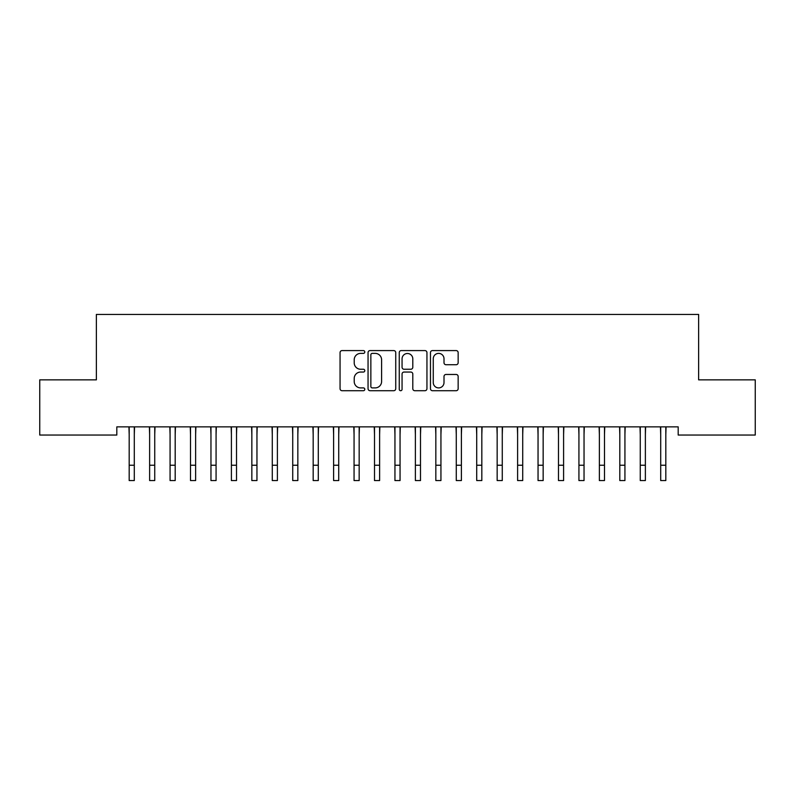 <?xml version="1.0" encoding="UTF-8"?>
<svg xmlns="http://www.w3.org/2000/svg" width="795" height="795" viewBox="0 0 795 795"><rect width="100%" height="100%" fill="white"/><g stroke="black" fill="none" stroke-linecap="round" stroke-linejoin="round"><path stroke-width="1.19" d="M364.796 351.986A1.401 1.401 0 0 0 363.385 350.585L342.069 350.585A2.007 2.007 0 0 0 340.061 352.592L340.061 388.705A2.007 2.007 0 0 0 342.069 390.713L363.385 390.713A1.401 1.401 0 0 0 364.796 389.312A1.401 1.401 0 0 0 363.385 387.9L360.632 387.9A6.42 6.42 0 0 1 354.212 381.481L354.212 378.47A6.42 6.42 0 0 1 360.632 372.05L363.385 372.05A1.401 1.401 0 0 0 364.796 370.649A1.401 1.401 0 0 0 363.385 369.248L360.632 369.248A6.42 6.42 0 0 1 354.212 362.818L354.212 359.817A6.42 6.42 0 0 1 360.632 353.387L363.385 353.387A1.401 1.401 0 0 0 364.796 351.986M456.141 364.726A2.007 2.007 0 0 0 458.149 362.719L458.149 352.592A2.007 2.007 0 0 0 456.141 350.585L432.46 350.585A2.007 2.007 0 0 0 430.463 352.592L430.463 388.705A2.007 2.007 0 0 0 432.46 390.713L456.141 390.713A2.007 2.007 0 0 0 458.149 388.705L458.149 376.472A2.007 2.007 0 0 0 456.141 374.465L446.005 374.465A2.007 2.007 0 0 0 444.007 376.472L444.007 382.534A5.366 5.366 0 0 1 438.631 387.9A5.366 5.366 0 0 1 433.265 382.534L433.265 358.764A5.366 5.366 0 0 1 438.631 353.387A5.366 5.366 0 0 1 444.007 358.764L444.007 362.719A2.007 2.007 0 0 0 446.005 364.726L456.141 364.726M678.185 426.865L116.815 426.865L116.815 435.044L39.75 435.044L39.75 379.851L96.374 379.851L96.374 314.432L698.626 314.432L698.626 379.851L755.25 379.851L755.25 435.044L678.185 435.044L678.185 426.865M395.741 352.592A2.007 2.007 0 0 0 393.734 350.585L370.063 350.585A2.007 2.007 0 0 0 368.055 352.592L368.055 388.705A2.007 2.007 0 0 0 370.063 390.713L393.734 390.713A2.007 2.007 0 0 0 395.741 388.705L395.741 352.592M401.266 350.585L424.937 350.585A2.007 2.007 0 0 1 426.945 352.592L426.945 388.705A2.007 2.007 0 0 1 424.937 390.713L414.811 390.713A2.007 2.007 0 0 1 412.804 388.705L412.804 374.057A2.007 2.007 0 0 0 410.796 372.05L404.069 372.05A2.007 2.007 0 0 0 402.061 374.057L402.061 389.312A1.401 1.401 0 0 1 400.66 390.713A1.401 1.401 0 0 1 399.259 389.312L399.259 352.592A2.007 2.007 0 0 1 401.266 350.585M372.269 353.387A1.401 1.401 0 0 0 370.858 354.799L370.858 386.499A1.401 1.401 0 0 0 372.269 387.9L375.18 387.9A6.42 6.42 0 0 0 381.6 381.481L381.6 359.817A6.42 6.42 0 0 0 375.18 353.387L372.269 353.387M412.804 358.863A5.366 5.366 0 0 0 407.438 353.497A5.366 5.366 0 0 0 402.061 358.863L402.061 367.24A2.007 2.007 0 0 0 404.069 369.248L410.796 369.248A2.007 2.007 0 0 0 412.804 367.24L412.804 358.863M134.295 434.577L134.554 426.865M129.188 434.577L128.929 426.865M129.188 465.234L134.295 465.234L134.295 480.568L129.188 480.568L129.188 427.511M134.295 465.234L134.295 427.511M154.737 434.577L155.005 426.865M149.629 434.577L149.371 426.865M175.188 434.577L175.447 426.865M170.07 434.577L169.812 426.865M149.629 465.234L154.737 465.234L154.737 480.568L149.629 480.568L149.629 427.511M154.737 465.234L154.737 427.511M170.07 465.234L175.188 465.234L175.188 480.568L170.07 480.568L170.07 427.511M175.188 465.234L175.188 427.511M195.63 434.577L195.888 426.865M190.512 434.577L190.253 426.865M216.071 434.577L216.329 426.865M210.963 434.577L210.695 426.865M190.512 465.234L195.63 465.234L195.63 480.568L190.512 480.568L190.512 427.511M195.63 465.234L195.63 427.511M210.963 465.234L216.071 465.234L216.071 480.568L210.963 480.568L210.963 427.511M216.071 465.234L216.071 427.511M236.513 434.577L236.771 426.865M231.405 434.577L231.146 426.865M231.405 465.234L236.513 465.234L236.513 480.568L231.405 480.568L231.405 427.511M236.513 465.234L236.513 427.511M256.954 434.577L257.212 426.865M251.846 434.577L251.588 426.865M251.846 465.234L256.954 465.234L256.954 480.568L251.846 480.568L251.846 427.511M256.954 465.234L256.954 427.511M277.395 434.577L277.654 426.865M272.288 434.577L272.029 426.865M297.837 434.577L298.105 426.865M292.729 434.577L292.471 426.865M318.288 434.577L318.547 426.865M313.17 434.577L312.912 426.865M338.73 434.577L338.988 426.865M333.612 434.577L333.353 426.865M359.171 434.577L359.429 426.865M354.063 434.577L353.795 426.865M379.613 434.577L379.871 426.865M374.505 434.577L374.246 426.865M400.054 434.577L400.312 426.865M394.946 434.577L394.688 426.865M420.495 434.577L420.754 426.865M415.387 434.577L415.129 426.865M440.937 434.577L441.205 426.865M435.829 434.577L435.571 426.865M461.388 434.577L461.647 426.865M456.27 434.577L456.012 426.865M481.83 434.577L482.088 426.865M476.712 434.577L476.453 426.865M502.271 434.577L502.529 426.865M497.163 434.577L496.895 426.865M522.712 434.577L522.971 426.865M517.605 434.577L517.346 426.865M543.154 434.577L543.412 426.865M538.046 434.577L537.788 426.865M272.288 465.234L277.395 465.234L277.395 480.568L272.288 480.568L272.288 427.511M277.395 465.234L277.395 427.511M292.729 465.234L297.837 465.234L297.837 480.568L292.729 480.568L292.729 427.511M297.837 465.234L297.837 427.511M313.17 465.234L318.288 465.234L318.288 480.568L313.17 480.568L313.17 427.511M318.288 465.234L318.288 427.511M333.612 465.234L338.73 465.234L338.73 480.568L333.612 480.568L333.612 427.511M338.73 465.234L338.73 427.511M354.063 465.234L359.171 465.234L359.171 480.568L354.063 480.568L354.063 427.511M359.171 465.234L359.171 427.511M374.505 465.234L379.613 465.234L379.613 480.568L374.505 480.568L374.505 427.511M379.613 465.234L379.613 427.511M394.946 465.234L400.054 465.234L400.054 480.568L394.946 480.568L394.946 427.511M400.054 465.234L400.054 427.511M415.387 465.234L420.495 465.234L420.495 480.568L415.387 480.568L415.387 427.511M420.495 465.234L420.495 427.511M435.829 465.234L440.937 465.234L440.937 480.568L435.829 480.568L435.829 427.511M440.937 465.234L440.937 427.511M456.27 465.234L461.388 465.234L461.388 480.568L456.27 480.568L456.27 427.511M461.388 465.234L461.388 427.511M476.712 465.234L481.83 465.234L481.83 480.568L476.712 480.568L476.712 427.511M481.83 465.234L481.83 427.511M497.163 465.234L502.271 465.234L502.271 480.568L497.163 480.568L497.163 427.511M502.271 465.234L502.271 427.511M517.605 465.234L522.712 465.234L522.712 480.568L517.605 480.568L517.605 427.511M522.712 465.234L522.712 427.511M538.046 465.234L543.154 465.234L543.154 480.568L538.046 480.568L538.046 427.511M543.154 465.234L543.154 427.511M563.595 434.577L563.854 426.865M558.488 434.577L558.229 426.865M558.488 465.234L563.595 465.234L563.595 480.568L558.488 480.568L558.488 427.511M563.595 465.234L563.595 427.511M584.037 434.577L584.305 426.865M578.929 434.577L578.671 426.865M578.929 465.234L584.037 465.234L584.037 480.568L578.929 480.568L578.929 427.511M584.037 465.234L584.037 427.511M604.488 434.577L604.747 426.865M599.37 434.577L599.112 426.865M599.37 465.234L604.488 465.234L604.488 480.568L599.37 480.568L599.37 427.511M604.488 465.234L604.488 427.511M624.93 434.577L625.188 426.865M619.812 434.577L619.553 426.865M619.812 465.234L624.93 465.234L624.93 480.568L619.812 480.568L619.812 427.511M624.93 465.234L624.93 427.511M645.371 434.577L645.629 426.865M640.263 434.577L639.995 426.865M640.263 465.234L645.371 465.234L645.371 480.568L640.263 480.568L640.263 427.511M645.371 465.234L645.371 427.511M665.812 434.577L666.071 426.865M660.705 434.577L660.446 426.865M660.705 465.234L665.812 465.234L665.812 480.568L660.705 480.568L660.705 427.511M665.812 465.234L665.812 427.511"/></g></svg>

